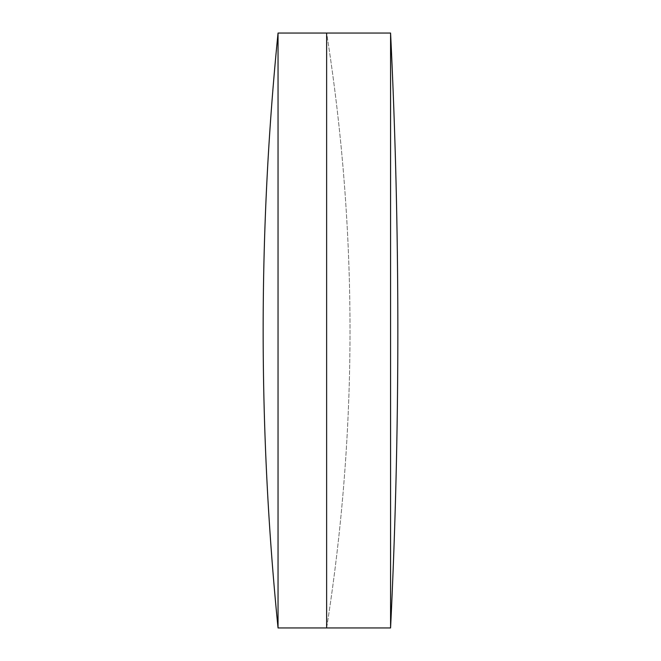 <?xml version="1.0" encoding="UTF-8"?>
<svg xmlns="http://www.w3.org/2000/svg" width="661" height="661" viewBox="0 0 661 661"><rect width="100%" height="100%" fill="white"/><g stroke="black" fill="none" stroke-linecap="round" stroke-linejoin="round"><path stroke-width="0.5" stroke-dasharray="3.31 2.48" d="M326.633 33.05L326.633 627.95A1904.035 1904.035 0 0 0 326.633 33.05L326.633 627.95A1904.035 1904.035 0 0 0 326.633 33.05M278.041 33.05L278.041 627.95M390.577 33.05L390.577 627.95"/><path stroke-width="0.99" d="M390.577 627.95A6092.065 6092.065 0 0 0 390.577 33.05L390.577 627.95L326.633 627.95L326.633 33.05L278.041 33.05A2979.259 2979.259 0 0 0 278.041 627.95L278.041 33.05M278.041 627.95L326.633 627.95L326.633 33.05L390.577 33.05"/></g></svg>
